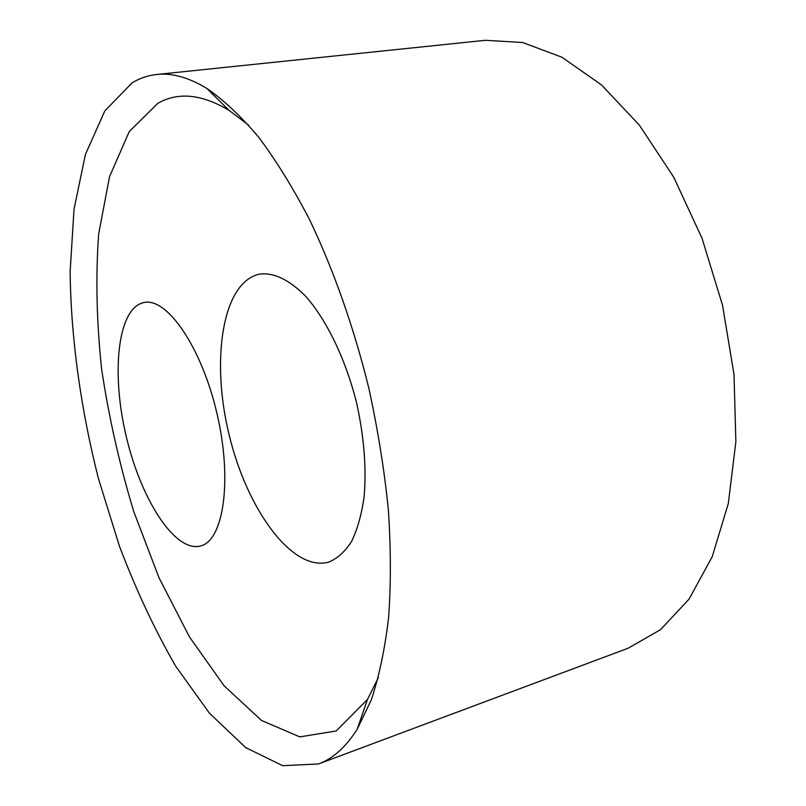 <?xml version="1.0" encoding="UTF-8"?>
<svg xmlns="http://www.w3.org/2000/svg" width="806" height="806" viewBox="0 0 806 806"><rect width="100%" height="100%" fill="white"/><g stroke="black" fill="none" stroke-linecap="round" stroke-linejoin="round"><path stroke-width="1.21" d="M248.631 125.172L229.116 110.422C201.853 94.111 178.106 91.733 157.865 103.299L129.272 131.539L109.535 176.675L98.654 234.042C95.561 276.841 96.579 322.017 101.687 369.581C108.921 417.528 119.6 464.82 133.715 511.437L158.984 577.68L189.43 636.891L224.068 685.755L261.507 720.463L299.792 736.885L336.243 730.951L367.435 699.507L378.346 677.604M132.103 82.867L104.78 110.966L85.446 154.399L74.031 209.147L70.132 271.703C70.898 338.067 80.771 408.934 98.403 478.472L119.409 546.095C135.882 589.569 154.621 629.557 175.597 666.038L209.399 713.149L245.618 747.555L282.705 765.7L318.521 763.947C333.009 758.668 345.935 747.041 357.29 729.067L371.314 699.83C379.152 676.305 384.925 648.86 388.633 617.467C391.011 584.088 390.91 548.05 388.331 509.352C384.291 469.656 377.802 429.326 368.876 388.381C353.884 327.347 333.422 269.406 309.534 219.575C293.122 188.02 276.146 160.545 258.625 137.151C241.065 116.336 223.806 100.105 206.87 88.459C188.705 77.416 171.96 72.762 156.626 74.484C147.83 75.442 139.66 78.242 132.103 82.867M143.005 302.754L143.992 302.532C166.963 297.112 201.762 347.275 217.076 413.972C232.652 480.598 223.464 540.796 200.472 545.994C174.872 552.735 140.838 499.156 126.199 436.258C111.157 373.46 117.404 309.403 143.005 302.754M258.172 274.453L259.895 274.08C274.07 272.468 289.253 279.793 305.454 296.044C326.541 319.69 345.673 359.154 356.635 403.06C364.07 436.882 366.569 468.155 364.121 496.879C361.592 514.49 357.431 529.33 351.628 541.4C345.039 551.626 337.402 558.528 328.727 562.114C292.366 572.27 247.059 509.503 229.277 435.411C210.91 361.471 221.841 284.024 258.172 274.453M156.626 74.484L485.424 40.3L522.58 42.496L561.822 57.176L601.457 84.862L639.49 125.293L673.735 177.199L702.036 238.294L722.559 305.343L734.014 374.518L735.868 441.819L728.302 503.538L712.242 556.664L689.07 599.11L660.467 629.708L628.166 648.215L318.521 763.947M229.116 110.422L206.87 88.459M367.435 699.507L357.29 729.067"/></g></svg>
